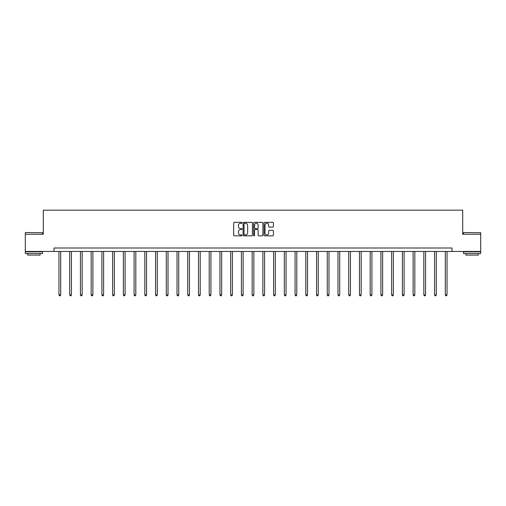 <?xml version="1.0" encoding="UTF-8"?>
<svg xmlns="http://www.w3.org/2000/svg" width="506" height="506" viewBox="0 0 506 506"><rect width="100%" height="100%" fill="white"/><g stroke="black" fill="none" stroke-linecap="round" stroke-linejoin="round"><path stroke-width="0.76" d="M241.994 222.811A0.474 0.474 0 0 0 241.52 222.336L234.348 222.336A0.677 0.677 0 0 0 233.671 223.013L233.671 235.163A0.677 0.677 0 0 0 234.348 235.84L241.52 235.84A0.474 0.474 0 0 0 241.994 235.366A0.474 0.474 0 0 0 241.52 234.898L240.59 234.898A2.163 2.163 0 0 1 238.434 232.735L238.434 231.723A2.163 2.163 0 0 1 240.59 229.56L241.52 229.56A0.474 0.474 0 0 0 241.994 229.085A0.474 0.474 0 0 0 241.52 228.617L240.59 228.617A2.163 2.163 0 0 1 238.434 226.454L238.434 225.442A2.163 2.163 0 0 1 240.59 223.279L241.52 223.279A0.474 0.474 0 0 0 241.994 222.811M272.734 227.099A0.677 0.677 0 0 0 273.411 226.422L273.411 223.013A0.677 0.677 0 0 0 272.734 222.336L264.764 222.336A0.677 0.677 0 0 0 264.088 223.013L264.088 235.163A0.677 0.677 0 0 0 264.764 235.84L272.734 235.84A0.677 0.677 0 0 0 273.411 235.163L273.411 231.046A0.677 0.677 0 0 0 272.734 230.369L269.325 230.369A0.677 0.677 0 0 0 268.648 231.046L268.648 233.089A1.809 1.809 0 0 1 266.845 234.898A1.809 1.809 0 0 1 265.036 233.089L265.036 225.088A1.809 1.809 0 0 1 266.845 223.279A1.809 1.809 0 0 1 268.648 225.088L268.648 226.422A0.677 0.677 0 0 0 269.325 227.099L272.734 227.099M54.022 251.444L25.3 251.444L25.3 234.246L43.288 234.246L43.288 210.173L462.712 210.173L462.712 234.246L480.7 234.246L480.7 251.444L451.978 251.444L451.978 248.003L54.022 248.003L54.022 251.444L451.978 251.444M252.412 223.013A0.677 0.677 0 0 0 251.735 222.336L243.765 222.336A0.677 0.677 0 0 0 243.089 223.013L243.089 235.163A0.677 0.677 0 0 0 243.765 235.84L251.735 235.84A0.677 0.677 0 0 0 252.412 235.163L252.412 223.013M254.265 222.336L262.234 222.336A0.677 0.677 0 0 1 262.911 223.013L262.911 235.163A0.677 0.677 0 0 1 262.234 235.84L258.825 235.84A0.677 0.677 0 0 1 258.149 235.163L258.149 230.236A0.677 0.677 0 0 0 257.472 229.56L255.214 229.56A0.677 0.677 0 0 0 254.537 230.236L254.537 235.366A0.474 0.474 0 0 1 254.063 235.84A0.474 0.474 0 0 1 253.588 235.366L253.588 223.013A0.677 0.677 0 0 1 254.265 222.336M244.512 223.279A0.474 0.474 0 0 0 244.037 223.753L244.037 234.423A0.474 0.474 0 0 0 244.512 234.898L245.486 234.898A2.163 2.163 0 0 0 247.649 232.735L247.649 225.442A2.163 2.163 0 0 0 245.486 223.279L244.512 223.279M258.149 225.119A1.809 1.809 0 0 0 256.34 223.317A1.809 1.809 0 0 0 254.537 225.119L254.537 227.94A0.677 0.677 0 0 0 255.214 228.617L257.472 228.617A0.677 0.677 0 0 0 258.149 227.94L258.149 225.119M58.974 251.444L58.974 294.935L60.695 294.935L60.695 251.444M60.695 294.935L60.176 295.827L59.487 295.827L58.974 294.935M25.509 232.526L42.498 232.735L25.509 232.526M33.902 253.506L25.3 253.506L25.3 251.792L42.498 251.792L42.498 253.506L33.902 253.506M40.088 253.506L40.088 255.094L27.71 255.094L27.71 253.506M463.711 232.526L480.7 232.735L463.711 232.526M472.098 253.506L463.502 253.506L463.502 251.792L480.7 251.792L480.7 253.506L472.098 253.506M478.29 253.506L478.29 255.094L465.912 255.094L465.912 253.506M69.708 251.444L69.708 294.935L71.422 294.935L71.422 251.444M71.422 294.935L70.91 295.827L70.22 295.827L69.708 294.935M80.435 251.444L80.435 294.935L82.155 294.935L82.155 251.444M82.155 294.935L81.643 295.827L80.954 295.827L80.435 294.935M91.169 251.444L91.169 294.935L92.889 294.935L92.889 251.444M92.889 294.935L92.37 295.827L91.681 295.827L91.169 294.935M101.902 251.444L101.902 294.935L103.616 294.935L103.616 251.444M103.616 294.935L103.104 295.827L102.414 295.827L101.902 294.935M112.629 251.444L112.629 294.935L114.35 294.935L114.35 251.444M114.35 294.935L113.837 295.827L113.148 295.827L112.629 294.935M123.363 251.444L123.363 294.935L125.083 294.935L125.083 251.444M125.083 294.935L124.565 295.827L123.875 295.827L123.363 294.935M134.096 251.444L134.096 294.935L135.817 294.935L135.817 251.444M135.817 294.935L135.298 295.827L134.609 295.827L134.096 294.935M144.824 251.444L144.824 294.935L146.544 294.935L146.544 251.444M146.544 294.935L146.032 295.827L145.342 295.827L144.824 294.935M155.557 251.444L155.557 294.935L157.277 294.935L157.277 251.444M157.277 294.935L156.759 295.827L156.076 295.827L155.557 294.935M166.291 251.444L166.291 294.935L168.011 294.935L168.011 251.444M168.011 294.935L167.492 295.827L166.803 295.827L166.291 294.935M177.018 251.444L177.018 294.935L178.738 294.935L178.738 251.444M178.738 294.935L178.226 295.827L177.536 295.827L177.018 294.935M187.751 251.444L187.751 294.935L189.472 294.935L189.472 251.444M189.472 294.935L188.953 295.827L188.27 295.827L187.751 294.935M198.485 251.444L198.485 294.935L200.205 294.935L200.205 251.444M200.205 294.935L199.687 295.827L198.997 295.827L198.485 294.935M209.212 251.444L209.212 294.935L210.932 294.935L210.932 251.444M210.932 294.935L210.42 295.827L209.731 295.827L209.212 294.935M219.946 251.444L219.946 294.935L221.666 294.935L221.666 251.444M221.666 294.935L221.147 295.827L220.464 295.827L219.946 294.935M230.679 251.444L230.679 294.935L232.399 294.935L232.399 251.444M232.399 294.935L231.881 295.827L231.191 295.827L230.679 294.935M241.406 251.444L241.406 294.935L243.127 294.935L243.127 251.444M243.127 294.935L242.614 295.827L241.925 295.827L241.406 294.935M252.14 251.444L252.14 294.935L253.86 294.935L253.86 251.444M253.86 294.935L253.342 295.827L252.658 295.827L252.14 294.935M262.873 251.444L262.873 294.935L264.594 294.935L264.594 251.444M264.594 294.935L264.075 295.827L263.386 295.827L262.873 294.935M273.601 251.444L273.601 294.935L275.321 294.935L275.321 251.444M275.321 294.935L274.809 295.827L274.119 295.827L273.601 294.935M284.334 251.444L284.334 294.935L286.054 294.935L286.054 251.444M286.054 294.935L285.536 295.827L284.853 295.827L284.334 294.935M295.068 251.444L295.068 294.935L296.788 294.935L296.788 251.444M296.788 294.935L296.269 295.827L295.58 295.827L295.068 294.935M305.795 251.444L305.795 294.935L307.515 294.935L307.515 251.444M307.515 294.935L307.003 295.827L306.313 295.827L305.795 294.935M316.528 251.444L316.528 294.935L318.249 294.935L318.249 251.444M318.249 294.935L317.73 295.827L317.047 295.827L316.528 294.935M327.262 251.444L327.262 294.935L328.982 294.935L328.982 251.444M328.982 294.935L328.464 295.827L327.774 295.827L327.262 294.935M337.989 251.444L337.989 294.935L339.709 294.935L339.709 251.444M339.709 294.935L339.197 295.827L338.508 295.827L337.989 294.935M348.723 251.444L348.723 294.935L350.443 294.935L350.443 251.444M350.443 294.935L349.924 295.827L349.241 295.827L348.723 294.935M359.456 251.444L359.456 294.935L361.176 294.935L361.176 251.444M361.176 294.935L360.658 295.827L359.968 295.827L359.456 294.935M370.183 251.444L370.183 294.935L371.904 294.935L371.904 251.444M371.904 294.935L371.391 295.827L370.702 295.827L370.183 294.935M380.917 251.444L380.917 294.935L382.637 294.935L382.637 251.444M382.637 294.935L382.125 295.827L381.435 295.827L380.917 294.935M391.65 251.444L391.65 294.935L393.371 294.935L393.371 251.444M393.371 294.935L392.852 295.827L392.163 295.827L391.65 294.935M402.384 251.444L402.384 294.935L404.098 294.935L404.098 251.444M404.098 294.935L403.586 295.827L402.896 295.827L402.384 294.935M413.111 251.444L413.111 294.935L414.831 294.935L414.831 251.444M414.831 294.935L414.319 295.827L413.63 295.827L413.111 294.935M423.845 251.444L423.845 294.935L425.565 294.935L425.565 251.444M425.565 294.935L425.046 295.827L424.357 295.827L423.845 294.935M434.578 251.444L434.578 294.935L436.292 294.935L436.292 251.444M436.292 294.935L435.78 295.827L435.09 295.827L434.578 294.935M445.305 251.444L445.305 294.935L447.026 294.935L447.026 251.444M447.026 294.935L446.513 295.827L445.824 295.827L445.305 294.935M25.3 234.246L25.3 232.735M29.221 251.792L29.221 251.444M38.576 251.792L38.576 251.444M42.498 234.246L42.498 232.735M463.502 234.246L463.502 232.735M467.424 251.792L467.424 251.444M476.778 251.792L476.778 251.444M480.7 234.246L480.7 232.735"/></g></svg>
